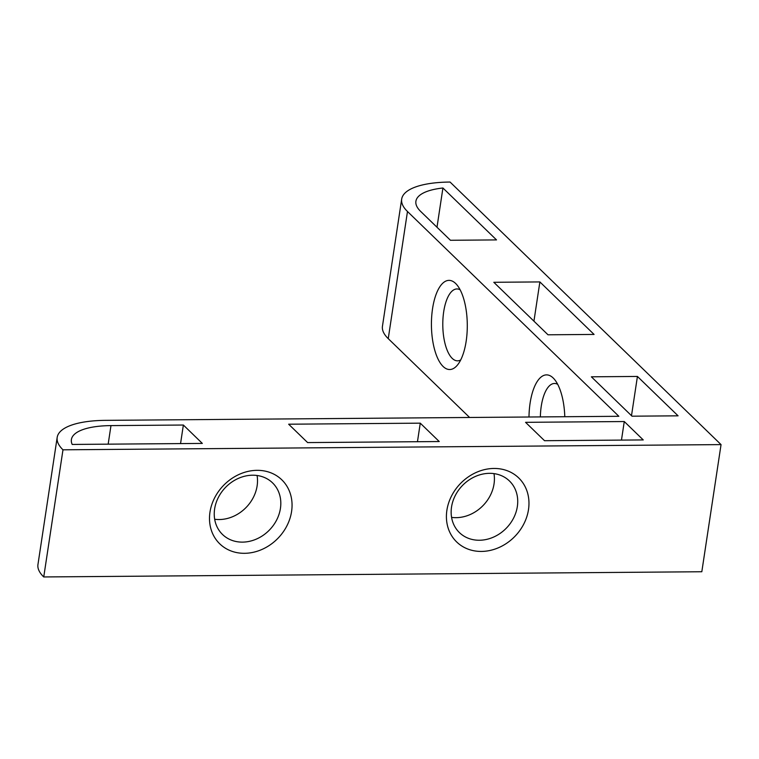 <?xml version="1.0" encoding="UTF-8"?>
<svg xmlns="http://www.w3.org/2000/svg" width="759" height="759" viewBox="0 0 759 759"><rect width="100%" height="100%" fill="white"/><g stroke="black" fill="none" stroke-linecap="round" stroke-linejoin="round"><path stroke-width="1.14" d="M460.694 359.937A35.939 14.459 89.5 0 1 457.535 360.838A35.939 14.459 89.5 0 1 452.193 358.352A35.939 14.459 89.5 0 1 442.99 318.268A35.939 14.459 89.5 0 1 456.965 288.951A35.939 14.459 89.5 0 1 460.144 289.805M455.628 283.468A44.572 17.931 89.5 0 1 456.918 284.862A44.572 17.931 89.5 0 1 467.288 324.814A44.572 17.931 89.5 0 1 457.554 364.927A44.572 17.931 89.5 0 1 443.076 366.445A44.572 17.931 89.5 0 1 432.554 308.676A44.572 17.931 89.5 0 1 455.628 283.468M528.985 417.004A44.572 17.931 89.5 0 1 553.188 377.991A44.572 17.931 89.5 0 1 554.478 379.386A44.572 17.931 89.5 0 1 564.791 416.719M244.512 553.311A44.572 37.931 134.1 0 0 291.579 511.5A44.572 37.931 134.1 0 0 257.054 470.333A44.572 37.931 134.1 0 0 209.977 512.145A44.572 37.931 134.1 0 0 244.512 553.311M242.472 542.125A35.939 30.597 134.1 0 0 276.722 519.858A35.939 30.597 134.1 0 0 272.538 482.857A35.939 30.597 134.1 0 0 252.595 475.21A35.939 30.597 134.1 0 0 218.336 497.477A35.939 30.597 134.1 0 0 222.52 534.478A35.939 30.597 134.1 0 0 242.472 542.125M214.674 519.26A35.939 30.597 134.1 0 0 219.161 519.545A35.939 30.597 134.1 0 0 257.083 475.495M481.415 551.432A44.572 37.931 134.1 0 0 528.492 509.621A44.572 37.931 134.1 0 0 493.967 468.455A44.572 37.931 134.1 0 0 446.89 510.266A44.572 37.931 134.1 0 0 481.415 551.432M479.375 540.247A35.939 30.597 134.1 0 0 513.634 517.98A35.939 30.597 134.1 0 0 509.45 480.978A35.939 30.597 134.1 0 0 489.498 473.331A35.939 30.597 134.1 0 0 455.239 495.608A35.939 30.597 134.1 0 0 459.432 532.609A35.939 30.597 134.1 0 0 479.375 540.247M451.586 517.391A35.939 30.597 134.1 0 0 456.074 517.666A35.939 30.597 134.1 0 0 493.986 473.616M442.924 187.995A64.695 21.812 8.6 0 0 415.904 201.258A64.695 21.812 8.6 0 0 420.638 211.4L450.448 240.28L496.519 239.91L442.924 187.995L436.994 227.235M539.877 281.921L493.805 282.291L548.007 334.795L594.069 334.434L539.877 281.921L533.938 321.171M637.427 376.445L591.365 376.806L632.01 416.188L678.081 415.828L637.427 376.445L631.497 415.685M544.535 440.704L643.243 439.926L624.268 421.539L525.56 422.327L544.535 440.704M307.623 442.582L439.243 441.539L420.268 423.161L288.657 424.205L307.623 442.582M621.469 440.097L624.268 421.539M417.459 441.71L420.268 423.161M72.2 444.442L202.33 443.417L183.365 425.031L110.975 425.609A64.695 21.812 8.6 0 0 71.393 439.565A64.695 21.812 8.6 0 0 72.2 444.442M180.557 443.588L183.365 425.031M721.05 444.603L450.059 182.046A79.069 26.66 8.6 0 0 401.682 199.105A79.069 26.66 8.6 0 0 407.479 211.505L618.851 416.293L105.558 420.353A79.069 26.66 8.6 0 0 57.181 437.412A79.069 26.66 8.6 0 0 62.978 449.812L721.05 444.603L701.819 571.745L43.747 576.954A79.069 26.66 8.6 0 1 37.95 564.554L57.181 437.412M401.682 199.105L382.451 326.247A79.069 26.66 8.6 0 0 388.247 338.647L469.612 417.478M62.978 449.812L43.747 576.954M540.361 416.919A35.939 14.459 89.5 0 1 554.525 383.475A35.939 14.459 89.5 0 1 557.704 384.32M110.975 425.609L108.167 444.157M407.479 211.505L388.247 338.647"/></g></svg>
